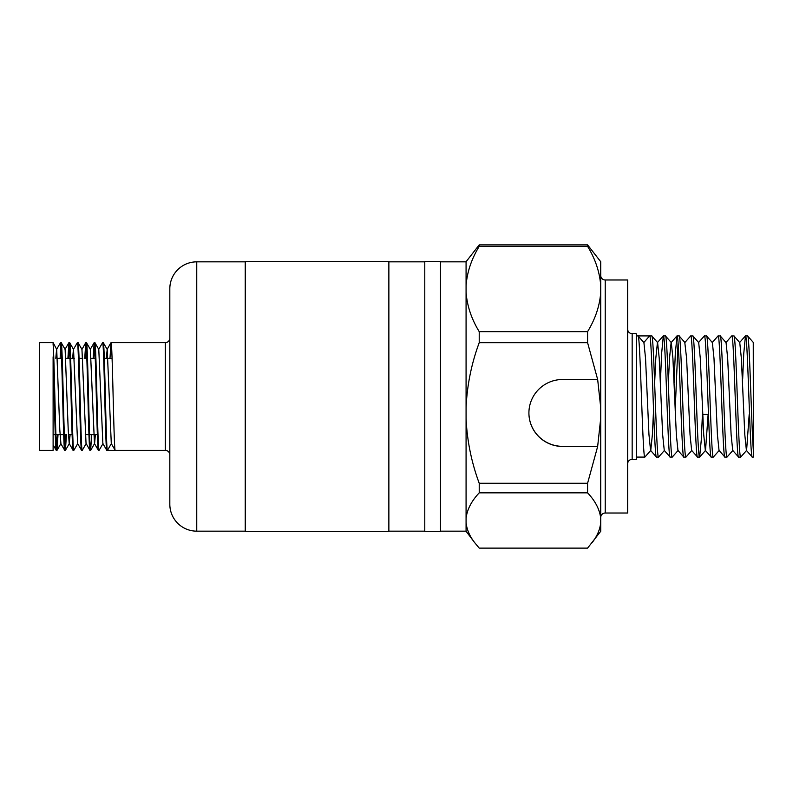 <?xml version="1.0" encoding="UTF-8"?>
<svg xmlns="http://www.w3.org/2000/svg" width="793" height="793" viewBox="0 0 793 793"><rect width="100%" height="100%" fill="white"/><g stroke="black" fill="none" stroke-linecap="round" stroke-linejoin="round"><path stroke-width="1.19" d="M605.228 279.979L605.228 513.021L627.669 513.021L627.669 279.979L605.228 279.979A4.49 4.49 0 0 1 600.737 275.488M605.228 513.021A4.49 4.49 0 0 0 600.737 517.512M653.541 410.239L652.381 434.663L650.766 450.414L644.868 457.095C642.588 460.842 640.308 332.158 638.028 335.905L636.64 335.905L636.065 333.655L632.16 333.655A4.49 4.49 0 0 1 627.669 329.174M636.64 335.905L636.64 459.345L632.16 459.345A4.49 4.49 0 0 0 627.669 463.826M169.821 338.145A4.49 4.49 0 0 1 165.331 342.635L111.03 342.635C112.437 339.305 113.835 453.695 115.243 450.365L165.331 450.365L165.331 342.635M169.821 454.855A4.49 4.49 0 0 0 165.331 450.365M245.235 261.839L196.753 261.839L196.753 531.161L245.235 531.161M169.821 288.771L169.821 504.229L169.821 288.771A26.932 26.932 0 0 1 196.753 261.839M169.821 504.229A26.932 26.932 0 0 0 196.753 531.161M98.669 349.426L102.614 342.635C104.022 339.305 105.419 453.695 106.827 450.365L107.461 450.365L111.337 443.654M93.148 358.347L94.149 342.685L94.892 342.685L98.788 349.426L102.872 443.574L106.827 450.365M103.259 342.635L107.204 349.426L111.288 443.574L115.243 450.365L107.461 450.365C106.064 453.695 104.656 339.305 103.259 342.635L102.614 342.635M53.111 437.795L53.111 450.365L39.65 450.365L39.65 342.635L53.111 342.635L56.709 349.426L59.802 429.826L60.912 443.574L57.017 450.315L58.018 434.653M53.111 450.365L53.111 356.83C54.182 386.756 55.262 452.981 56.323 450.365L57.017 450.315M53.111 444.853L56.323 450.365M53.111 342.635L53.111 344.568C54.41 357.494 55.679 453.765 56.967 450.365M55.797 358.347L56.59 349.426L60.536 342.635C61.933 339.305 63.341 453.695 64.739 450.365L65.442 450.315L66.434 434.653M60.793 443.574L64.739 450.365M60.536 342.635L61.23 342.685L65.125 349.426L68.218 429.826L69.209 443.574L70.121 434.653M61.18 342.635C62.578 339.305 63.985 453.695 65.383 450.365M67.901 358.347L68.951 342.635C70.349 339.305 71.757 453.695 73.154 450.365L73.858 450.315L77.754 443.574M69.209 443.574L73.154 450.365M68.951 342.635L69.645 342.685L73.541 349.426L77.625 443.574L81.58 450.365L82.274 450.315L86.169 443.574L89.936 450.315L90.63 450.365L91.681 434.653M69.596 342.635C70.993 339.305 72.401 453.695 73.799 450.365M72.639 358.347L73.422 349.426L77.367 342.635C78.765 339.305 80.172 453.695 81.58 450.365M77.367 342.635L78.061 342.685L81.957 349.426L86.04 443.574M78.011 342.635C79.409 339.305 80.817 453.695 82.214 450.365M84.732 358.347L85.783 342.635C87.19 339.305 88.588 453.695 89.996 450.365M85.783 342.635L86.477 342.685L90.372 349.426L94.456 443.574L98.411 450.365L99.105 450.315L103.001 443.574M86.427 342.635C87.825 339.305 89.232 453.695 90.63 450.365M94.198 342.635C95.606 339.305 97.004 453.695 98.411 450.365M94.843 342.635C96.24 339.305 97.648 453.695 99.046 450.365M56.65 448.779L57.374 434.653M60.129 358.347L60.853 344.221M65.066 448.779L65.789 434.653M68.545 358.347L69.269 344.221M85.376 358.347L86.1 344.221M93.792 358.347L94.516 344.221M97.361 434.653L89.579 434.653M88.945 434.653L85.257 434.653M72.113 434.653L68.426 434.653M63.698 434.653L55.916 434.653M55.272 434.653L53.111 434.653M112.081 358.347L104.309 358.347M95.249 358.347L91.155 358.347M82.74 358.347L79.062 358.347M74.324 358.347L70.646 358.347M70.002 358.347L65.908 358.347M61.586 358.347L57.492 358.347M388.867 531.389L388.867 261.611L245.235 261.611L245.235 531.389L388.867 531.389M440.492 531.389L440.492 261.611L424.78 261.611L424.78 531.389L440.492 531.389M702.747 414.452L708.466 414.452M664.455 450.414L658.557 457.095C656.277 460.842 653.997 332.158 651.717 335.905L649.626 335.905C651.905 332.158 654.195 460.842 656.475 457.095L650.577 450.414L648.961 434.663L645.542 358.337L643.916 342.586L638.028 335.905L649.626 335.905L643.847 342.507M678.144 450.414L672.256 457.095C669.966 460.842 667.686 332.158 665.406 335.905L663.315 335.905C665.595 332.158 667.884 460.842 670.164 457.095L664.266 450.414L662.651 434.663L659.231 358.337L657.605 342.586L651.717 335.905M658.557 457.095L656.475 457.095M644.868 457.095L636.64 457.095M753.261 342.586L753.35 450.325C751.427 425.494 749.484 332.326 747.551 335.905L745.46 335.905C747.74 332.158 750.019 460.842 752.309 457.095L746.411 450.414L744.796 434.663L741.366 358.337L739.75 342.586L733.941 335.954L731.77 335.905C734.05 332.158 736.33 460.842 738.61 457.095L732.722 450.414L731.106 434.663L727.677 358.337L726.061 342.586L720.252 335.954L718.081 335.905C720.361 332.158 722.641 460.842 724.921 457.095L719.033 450.414L717.417 434.663L713.987 358.337L712.372 342.586L706.563 335.954L704.392 335.905C706.672 332.158 708.952 460.842 711.232 457.095L705.344 450.414L703.718 434.663L700.298 358.337L698.683 342.586L692.874 335.954L690.703 335.905C692.983 332.158 695.263 460.842 697.543 457.095L691.655 450.414L690.029 434.663L686.609 358.337L684.805 342.586L690.703 335.905M753.35 342.477L747.551 335.905M753.35 450.325L753.35 457.095L752.309 457.095M749.187 414.452L746.6 450.414L740.702 457.095C738.422 460.842 736.142 332.158 733.862 335.905M740.702 457.095L738.61 457.095M732.91 450.414L727.012 457.095C724.733 460.842 722.453 332.158 720.173 335.905M727.012 457.095L724.921 457.095M719.221 450.414L713.323 457.095C711.043 460.842 708.764 332.158 706.474 335.905M713.323 457.095L711.232 457.095M702.4 414.452L701.339 439.352L699.634 457.095C697.354 460.842 695.065 332.158 692.785 335.905M699.634 457.095L697.543 457.095M691.833 450.414L685.945 457.095C683.665 460.842 681.375 332.158 679.095 335.905L677.004 335.905C679.294 332.158 681.574 460.842 683.853 457.095L677.956 450.414L676.34 434.663L672.92 358.337L671.304 342.586L665.406 335.905M684.993 342.586L679.095 335.905M685.945 457.095L683.853 457.095M672.256 457.095L670.164 457.095M742.684 378.548L743.745 353.648L745.46 335.905M725.873 342.586L731.77 335.905M712.183 342.586L718.081 335.905M698.494 342.586L704.392 335.905M678.055 342.675L675.18 410.239M674.08 382.761L675.299 353.648L677.004 335.905M660.381 382.761L661.61 353.648L663.315 335.905M636.64 334.279L636.065 333.655L636.64 335.945L636.64 334.329M466.076 261.839L440.492 261.839M466.076 531.161L440.492 531.161M424.78 261.839L388.867 261.839M424.78 531.161L388.867 531.161M466.076 531.26L466.076 522.528C466.75 529.456 469.644 536.197 474.769 542.759L466.076 531.26M466.076 522.528L466.076 518.434C467.018 509.681 471.409 501.146 479.22 492.84L587.583 492.84C595.374 501.097 599.756 509.631 600.737 518.434L600.737 531.26L587.583 548.122L479.22 548.122L474.769 542.759M600.737 285.827L600.737 261.74L587.583 244.878L479.22 244.878L466.076 261.74L466.076 285.827C467.008 272.386 471.389 259.222 479.22 246.336L587.583 246.336C595.355 259.033 599.746 272.197 600.737 285.827L600.737 292.161C599.805 305.602 595.424 318.766 587.583 331.652L479.22 331.652C471.448 318.955 467.067 305.791 466.076 292.161L466.076 285.827M479.22 342.675L587.583 342.675L597.664 379.49L562.653 379.49A33.732 33.484 180 0 0 528.911 412.975A33.732 33.484 180 0 0 562.653 446.459L597.664 446.459L587.583 483.274L479.22 483.274C471.409 462.15 467.027 440.462 466.076 418.189L466.076 407.761C467.047 385.398 471.429 363.709 479.22 342.675L479.22 331.652M600.737 522.528C600.073 529.417 597.179 536.157 592.044 542.759M587.583 244.878L587.583 246.336M587.583 483.274L587.583 492.84M528.911 412.925A33.732 33.484 180 0 0 562.653 446.35L597.664 446.35L600.737 418.08L600.737 518.434M600.737 418.189L597.664 446.35M587.583 331.652L587.583 342.675M597.664 379.49L600.737 407.761L600.737 292.161M479.22 246.336L479.22 244.878M479.22 492.84L479.22 483.274M466.076 518.434L466.076 418.189M466.076 407.761L466.076 292.161M600.737 418.08L600.737 407.652M708.119 414.452L705.522 450.414L699.713 457.046M676.925 335.954L671.116 342.586L669.5 358.337L668.34 382.761M663.235 335.954L657.427 342.586L655.801 358.337L654.651 382.761M638.187 336.093L643.827 342.536M85.733 342.685L81.957 349.426M90.689 450.315L94.585 443.574L95.368 434.653M106.302 358.347L107.204 349.426M109.979 358.347L111.03 342.635M53.111 357.574L53.111 356.83M632.16 333.655L632.16 459.345M739.572 342.586L745.38 335.954M65.006 349.426L68.902 342.685M90.253 349.426L94.149 342.685M107.085 349.426L110.98 342.685M65.442 450.315L69.328 443.574"/></g></svg>
